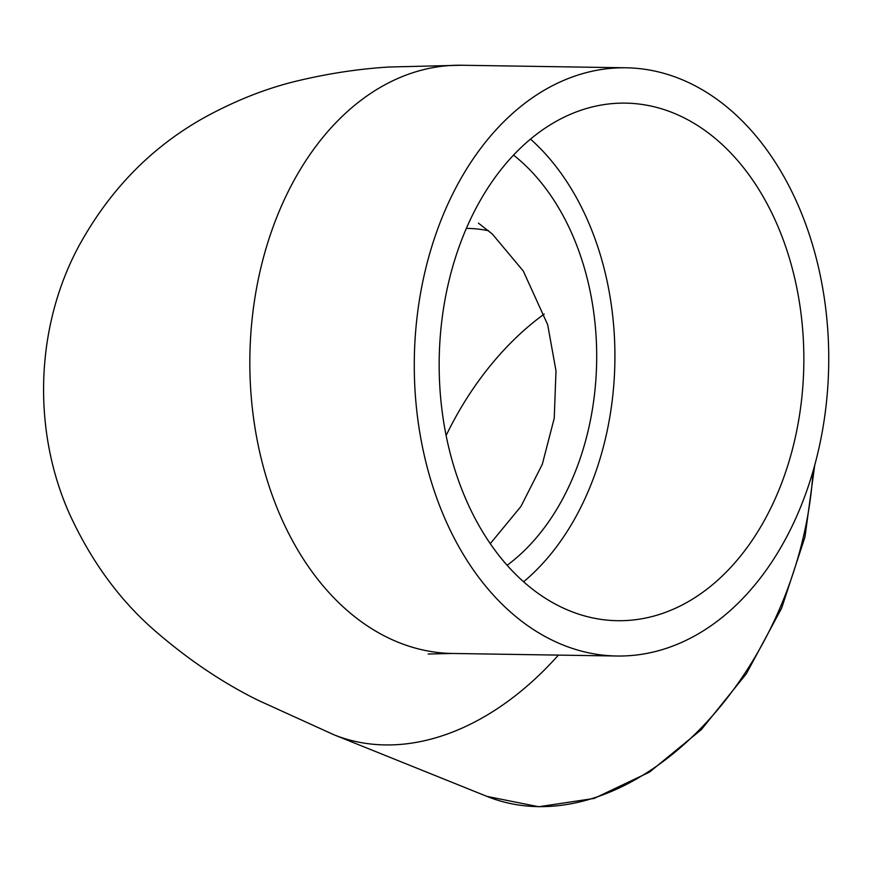 <?xml version="1.0" encoding="UTF-8"?>
<svg xmlns="http://www.w3.org/2000/svg" width="872" height="872" viewBox="0 0 872 872"><rect width="100%" height="100%" fill="white"/><g stroke="black" fill="none" stroke-linecap="round" stroke-linejoin="round"><path stroke-width="1.31" d="M513.521 155.085A232.933 164.089 -89.1 0 1 596.655 361.52A232.933 164.089 -89.1 0 1 507.144 565.274M488.56 230.742A232.933 159.565 -68.1 0 0 466.367 228.377M530.481 139.106A258.82 182.324 -89.1 0 1 523.603 581.777M569.928 610.945A258.82 182.324 -89.1 0 1 441.33 324.951A258.82 182.324 -89.1 0 1 625.529 103.125A258.82 182.324 -89.1 0 1 803.81 364.747A258.82 182.324 -89.1 0 1 617.485 620.701A258.82 182.324 -89.1 0 1 569.928 610.945M544.226 314.051A258.82 177.299 -68.1 0 0 446.126 435.52M820.279 441.962A294.147 207.209 -89.1 0 1 616.929 656.017A294.147 207.209 -89.1 0 1 414.32 358.686A294.147 207.209 -89.1 0 1 626.074 67.798A294.147 207.209 -89.1 0 1 820.279 441.962M616.929 656.017L452.503 653.466A294.147 207.209 -89.1 0 1 398.46 642.381A294.147 207.209 -89.1 0 1 252.302 317.353A294.147 207.209 -89.1 0 1 461.648 65.247L388.999 67.013C359.58 68.823 329.834 73.27 299.772 80.333C268.325 87.571 236.683 99.888 204.844 117.295C151.488 146.921 109.371 190.074 78.48 246.754C34.749 328.581 32.46 431.389 69.673 514.262C91.2 561.088 119.355 599.685 154.115 630.053C187.338 658.992 221.913 682.362 257.829 700.162L333.878 734.747A294.147 201.508 -68.1 0 0 385.141 744.928A294.147 201.508 -68.1 0 0 558.407 655.112M813.02 471.251A294.147 201.508 111.9 0 1 486.958 796.398L333.878 734.747M490.271 543.659L520.933 506.447L542.308 464.296L554.232 418.255L555.998 370.84L547.681 324.722L523.309 271.061L492.331 234.034L478.445 223.156M452.503 653.466L428.163 654.022M626.074 67.798L461.648 65.247M814.742 465.103L804.943 537.076L781.628 608.176L746.334 673.773L701.339 729.624L649.509 772.102L594.137 798.425L538.733 806.753L486.958 796.398"/></g></svg>
